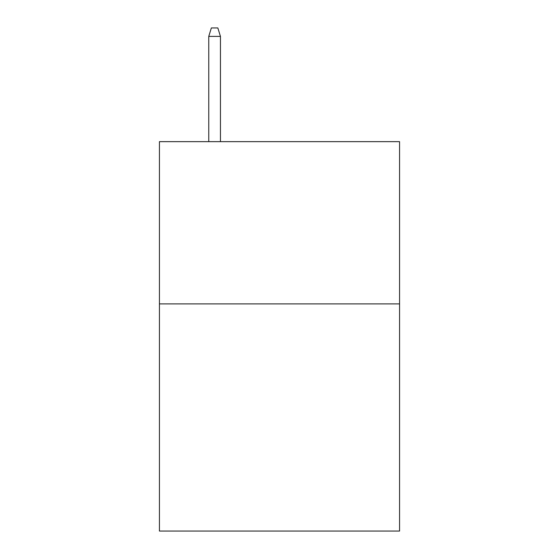 <?xml version="1.0" encoding="UTF-8"?>
<svg xmlns="http://www.w3.org/2000/svg" width="559" height="559" viewBox="0 0 559 559"><rect width="100%" height="100%" fill="white"/><g stroke="black" fill="none" stroke-linecap="round" stroke-linejoin="round"><path stroke-width="0.84" d="M399.566 303.9L399.566 531.05L159.434 531.05L159.434 141.651L399.566 141.651L399.566 303.9L159.434 303.9M220.442 141.651L220.442 36.384L208.759 36.384L208.759 141.651M208.759 36.384L211.358 27.95L217.842 27.95L220.442 36.384"/></g></svg>
